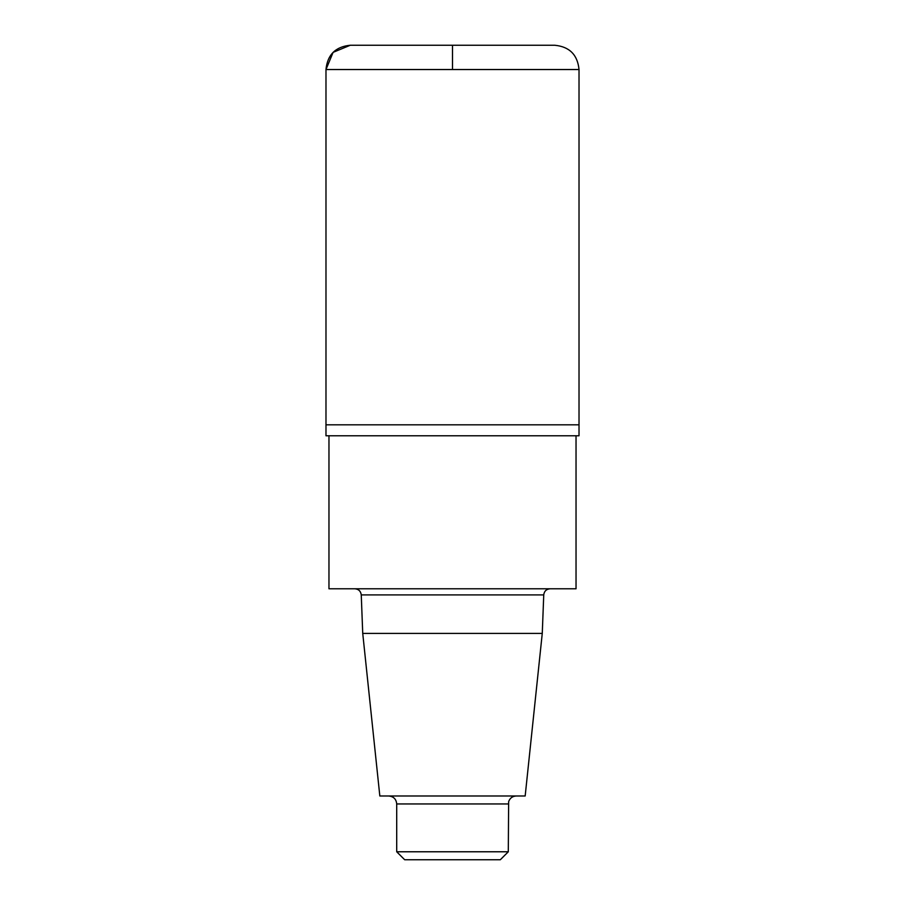 <?xml version="1.0" encoding="UTF-8"?>
<svg xmlns="http://www.w3.org/2000/svg" width="905" height="905" viewBox="0 0 905 905"><rect width="100%" height="100%" fill="white"/><g stroke="black" fill="none" stroke-linecap="round" stroke-linejoin="round"><path stroke-width="1.36" d="M542.265 633.409L525.172 795.993L379.829 795.993L362.735 633.409L542.265 633.409L543.747 594.913C544.199 591.203 546.315 589.155 550.116 588.782M362.735 633.409L361.253 594.913L543.747 594.913M354.884 588.782C358.64 589.121 360.767 591.169 361.253 594.913M328.968 435.769L328.968 588.782L576.033 588.782L576.033 435.769M325.981 435.769L579.019 435.769L579.019 424.818L325.981 424.818L325.981 69.538C327.418 54.786 335.517 46.687 350.269 45.25L554.731 45.25C569.483 46.687 577.582 54.786 579.019 69.538L579.019 424.818L325.981 424.818L325.981 435.769M508.293 851.775L396.707 851.775L404.682 859.75L500.318 859.75L508.293 851.775L508.644 801.615C509.945 798.074 512.49 796.208 516.257 795.993M396.707 851.775L396.707 803.957L508.293 803.957M388.743 795.993C393.585 796.468 396.243 799.126 396.707 803.957M452.5 424.818L325.981 424.818L325.981 69.538L333.097 52.366L350.269 45.25L452.5 45.25L452.5 69.538M325.981 69.538L579.019 69.538"/></g></svg>
